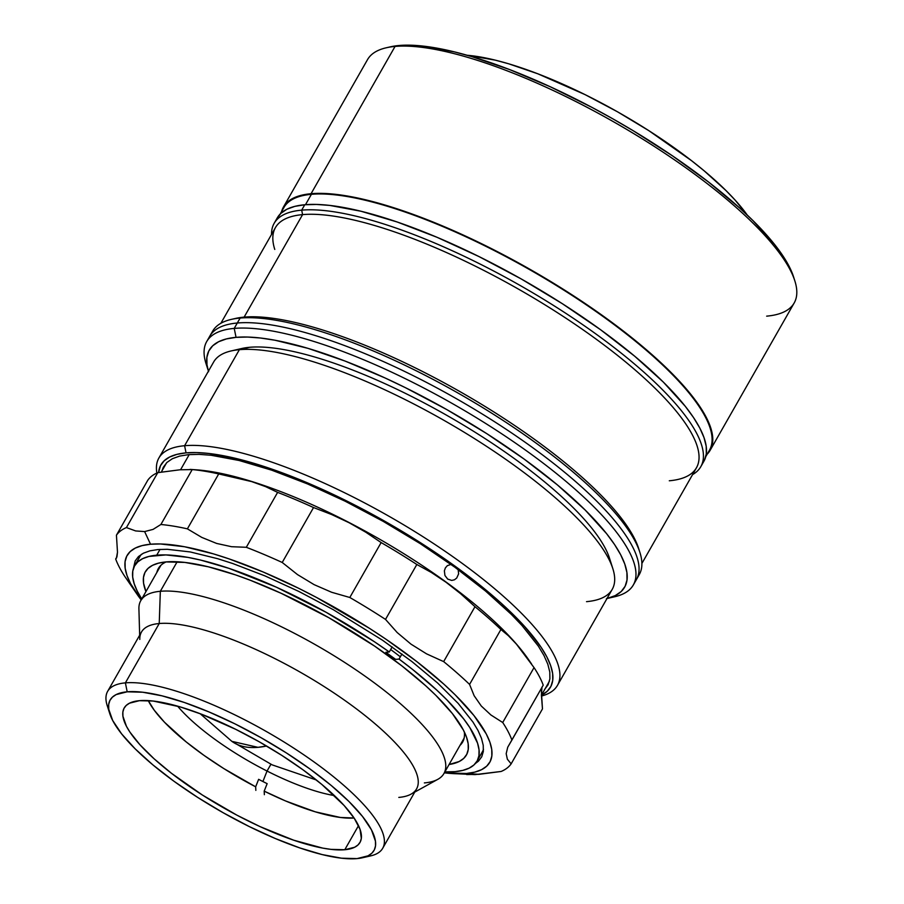 <?xml version="1.0" encoding="UTF-8"?>
<svg xmlns="http://www.w3.org/2000/svg" width="904" height="904" viewBox="0 0 904 904"><rect width="100%" height="100%" fill="white"/><g stroke="black" fill="none" stroke-linecap="round" stroke-linejoin="round"><path stroke-width="1.36" d="M257.99 747.337A234.927 83.428 126 0 1 231.853 741.348L257.99 747.337L266.533 746.015A234.927 83.428 126 0 1 257.99 747.337L257.99 747.337M414.744 792.096L437.841 779.316A174.495 48.24 -150.3 0 0 356.187 670.034A174.495 48.24 -150.3 0 0 160.336 591.284L177.161 561.768L160.336 591.284A174.495 48.24 29.7 0 1 344.334 662.214A174.495 48.24 29.7 0 1 443.921 773.564A174.495 48.24 29.7 0 1 424.36 782.92M362.459 857.76A151.872 41.979 29.7 0 1 357.001 858.608L368.075 855.817L371.815 853.252L374.301 849.929L375.522 845.895L375.454 841.172L371.476 829.872L362.538 816.481L348.955 801.498L331.282 785.508L310.174 769.123L286.444 752.976L261.019 737.675L234.859 723.81L208.982 711.934L184.382 702.487L161.997 695.831L142.685 692.227L127.193 691.809L125.385 682.87L127.193 691.809A151.872 41.979 29.7 0 1 305.123 765.519A151.872 41.979 29.7 0 1 362.459 857.76L370.663 855.885A158.336 43.765 -150.3 0 0 310.886 759.71A158.336 43.765 -150.3 0 0 125.385 682.87L159.228 623.523L125.385 682.87A158.336 43.765 29.7 0 1 292.342 747.224A158.336 43.765 29.7 0 1 382.708 848.257L416.563 788.921A158.336 43.765 -150.3 0 0 326.197 687.887A158.336 43.765 -150.3 0 0 159.228 623.523L160.336 591.284L159.228 623.523A158.336 43.765 29.7 0 1 336.943 694.973A158.336 43.765 29.7 0 1 411.049 794.141A158.336 43.765 29.7 0 1 398.811 797.418M382.708 848.257A158.336 43.765 29.7 0 1 366.222 856.63M344.774 849.737A135.724 37.516 29.7 0 1 201.66 794.559A135.724 37.516 29.7 0 1 124.21 707.968A135.724 37.516 29.7 0 1 139.419 700.679A135.724 37.516 29.7 0 1 282.534 755.846A135.724 37.516 29.7 0 1 359.984 842.449A135.724 37.516 29.7 0 1 344.774 849.737L358.515 825.646L344.774 849.737L330.932 849.364L322.694 848.099L293.676 840.189L260.205 826.685L236.848 815.137L202.462 795.079L171.489 773.315L154.075 758.772L140.041 744.873L129.927 732.127L126.47 726.353L122.921 716.262L122.865 712.047L123.95 708.431L126.176 705.47L129.521 703.176L139.419 700.679L153.262 701.052L180.224 706.917L201.321 714.149L235.628 729.279L259.007 741.664L281.732 755.337L302.93 769.767L321.79 784.412L344.153 805.543L354.255 818.289L360.063 829.363L361.329 838.37L360.233 841.986L358.007 844.946L354.673 847.24L344.774 849.737M127.193 691.809L116.119 694.6L112.378 697.165L109.892 700.487L108.672 704.521L108.74 709.244L112.706 720.533L121.656 733.935L135.227 748.907L152.912 764.908L174.02 781.293L197.739 797.441L223.175 812.741L249.323 826.595L275.212 838.483L299.812 847.929L322.197 854.585L341.509 858.19L357.001 858.608A151.872 41.979 29.7 0 1 215.593 808.379A151.872 41.979 29.7 0 1 109.768 713.629A151.872 41.979 29.7 0 1 127.193 691.809M108.83 709.809A158.336 43.765 29.7 0 1 107.632 691.357A158.336 43.765 29.7 0 1 125.385 682.87A158.336 43.765 -150.3 0 0 107.214 705.617L109.768 713.629M139.792 639.422A158.336 43.765 29.7 0 1 159.228 623.523A158.336 43.765 -150.3 0 0 141.487 632.02L107.632 691.357M160.957 565.26L140.775 600.651A174.495 48.24 29.7 0 1 160.336 591.284A174.495 48.24 -150.3 0 0 138.911 608.81L139.668 635.196M184.597 445.717L186.043 452.87A224.26 61.992 29.7 0 1 439.48 555.259A224.26 61.992 29.7 0 1 541.451 695.176L547.248 691.255L550.931 686.351L552.728 680.384L552.626 673.423L550.638 665.514L546.762 656.745L541.044 647.196L524.343 626.144L501.155 603.171L472.374 579.148L439.118 555.011L421.196 543.18L383.658 520.591L345.034 500.127L306.818 482.589L270.488 468.634L237.436 458.803L208.914 453.48L196.722 452.588L186.043 452.87L184.597 445.717A229.435 63.427 29.7 0 1 426.53 538.976A229.435 63.427 29.7 0 1 557.463 685.379A229.435 63.427 29.7 0 1 541.439 696.069A229.435 63.427 -150.3 0 0 451.91 556.016A229.435 63.427 -150.3 0 0 184.597 445.717L239.379 349.678L184.597 445.717A229.435 63.427 -150.3 0 0 156.867 473.041A229.435 63.427 29.7 0 1 158.878 458.023A229.435 63.427 29.7 0 1 184.597 445.717M557.463 685.379L612.234 589.34A229.435 63.427 -150.3 0 0 481.301 442.949A229.435 63.427 -150.3 0 0 239.379 349.678A229.435 63.427 29.7 0 1 452.983 425.558A229.435 63.427 29.7 0 1 612.856 568.695A229.435 63.427 29.7 0 1 586.526 601.657M612.856 568.695L609.533 558.276A221.028 61.099 -150.3 0 0 455.514 420.383A221.028 61.099 -150.3 0 0 249.73 347.283L239.379 349.678L249.73 347.283A221.028 61.099 -150.3 0 0 241.775 348.503L231.119 350.955A229.435 63.427 29.7 0 1 239.379 349.678A229.435 63.427 -150.3 0 0 213.66 361.995L158.878 458.023M158.595 472.532A224.26 61.992 29.7 0 1 186.043 452.87L177.014 454.339L169.692 456.995L164.178 460.78L160.494 465.684L158.595 472.532M161.963 470.882L163.308 467.278L166.935 462.441L172.381 458.701L179.591 456.102L188.495 454.644L199.004 454.362L211.039 455.254L239.131 460.498L271.72 470.182L307.529 483.934L345.181 501.223L383.251 521.393L420.258 543.654L454.78 567.158L485.504 591.013L511.235 614.279L521.913 625.421L538.377 646.168L544.005 655.581L547.824 664.225L549.79 672.011L549.892 678.881L548.118 684.757L544.49 689.594M451.435 773.508A208.745 57.709 29.7 0 1 444.339 772.83L466.385 773.496A208.745 57.709 29.7 0 1 451.435 773.508L474.995 774.615L501.144 771.462A228.136 63.065 29.7 0 0 511.144 763.846L542.468 708.917L541.417 691.82L541.971 687.164L541.406 695.176L542.468 708.917L511.144 763.846L507.359 759.202L506.183 753.665L507.732 747.212L511.901 740.071A228.136 63.065 -150.3 0 0 502.714 722.511L490.872 714.951L481.29 706.024L474.137 695.718L469.571 684.407A228.136 63.065 -150.3 0 0 443.661 661.615L426.552 653.852L411.004 644.156L397.184 632.54L385.511 619.409A228.136 63.065 -150.3 0 0 349.814 597.487L331.632 592.267L314.129 584.651L297.495 574.594L282.217 562.469A228.136 63.065 -150.3 0 0 246.306 547.293L231.537 546.705L216.644 543.44L201.784 537.405L187.388 528.851A228.136 63.065 -150.3 0 0 160.889 524.489L153.07 529.394L144.617 531.575L150.527 544.231A208.745 57.709 29.7 0 1 402.02 650.507A208.745 57.709 29.7 0 1 466.385 773.496L479.052 774.321L501.144 771.462A228.136 63.065 -150.3 0 0 511.144 763.846L507.359 759.202L506.183 753.665L507.732 747.212L543.225 685.153A228.136 63.065 -150.3 0 0 534.038 667.593A228.136 63.065 29.7 0 1 543.225 685.153L511.901 740.071A228.136 63.065 29.7 0 0 502.714 722.511L490.872 714.951L481.29 706.024L474.137 695.718L469.571 684.407L500.906 629.489L508.342 635.67L516.421 644.134L534.038 667.593L502.714 722.511L534.038 667.593L516.421 644.134L508.342 635.67L500.906 629.489A228.136 63.065 -150.3 0 0 474.984 606.697A228.136 63.065 29.7 0 1 500.906 629.489L469.571 684.407A228.136 63.065 29.7 0 0 443.661 661.615L426.552 653.852L411.004 644.156L397.184 632.54L385.511 619.409L416.834 564.491L431.366 572.481L446.045 582.255L460.724 593.792L474.984 606.697L443.661 661.615L474.984 606.697L460.724 593.792M365.804 532.219L381.138 542.569A228.136 63.065 29.7 0 1 416.834 564.491A228.136 63.065 -150.3 0 0 381.138 542.569L349.814 597.487L331.632 592.267L314.129 584.651L297.495 574.594L282.217 562.469L313.541 507.551L331.666 514.545L349.147 522.761L365.804 532.219L381.138 542.569L349.814 597.487A228.136 63.065 29.7 0 1 385.511 619.409L416.834 564.491L431.366 572.481L446.045 582.255M265.719 486.68L277.63 492.375A228.136 63.065 29.7 0 1 313.541 507.551A228.136 63.065 -150.3 0 0 277.63 492.375L246.306 547.293L231.537 546.705L216.644 543.44L201.784 537.405L187.388 528.851L218.712 473.933L251.696 481.606L265.719 486.68L277.63 492.375L246.306 547.293A228.136 63.065 29.7 0 1 282.217 562.469L313.541 507.551L331.666 514.545L349.147 522.761M251.696 481.606L218.712 473.933L187.388 528.851A228.136 63.065 29.7 0 0 160.889 524.489L192.213 469.571L179.851 469.797L157.759 472.656A228.136 63.065 29.7 0 0 147.759 480.273L116.435 535.191A228.136 63.065 29.7 0 1 126.424 527.574L157.759 472.656L179.851 469.797L192.213 469.571A228.136 63.065 29.7 0 1 218.712 473.933A228.136 63.065 -150.3 0 0 192.213 469.571L160.889 524.489L153.07 529.394L144.617 531.575L135.668 530.942L126.424 527.574L157.759 472.656A228.136 63.065 -150.3 0 0 147.759 480.273L116.435 535.191L117.486 552.22L116.932 556.932L115.667 558.966A228.136 63.065 -150.3 0 0 124.865 576.526A228.136 63.065 29.7 0 1 115.667 558.966M190.077 469.402L196.304 469.82A220.384 60.918 -150.3 0 0 192.676 469.617A220.384 60.918 29.7 0 1 376.29 537.292A220.384 60.918 29.7 0 1 529.507 661.016A220.384 60.918 -150.3 0 0 529.507 661.005M531.518 663.886L528.264 659.174A220.384 60.918 -150.3 0 0 377.431 537.948A220.384 60.918 -150.3 0 0 196.304 469.82M189.218 454.588L180.574 469.741L189.218 454.588M458.125 569.215L458.611 573.87L456.723 578.029L454.441 579.792L451.717 580.424L447.695 579.091L444.937 575.486L444.372 570.831L445.378 567.915L447.322 565.667L451.333 564.277M466.69 774.547L479.052 774.321L466.385 773.496L474.792 772.118L481.606 769.654L486.747 766.129L490.171 761.563L491.844 756.015L491.753 749.529L489.9 742.173L486.296 734.003L474.001 715.595L455.345 695.006L443.841 684.136L417.049 661.773L386.098 639.309L369.42 628.303L316.524 597.454L298.512 588.221L262.951 571.893L229.13 558.909L213.287 553.824L184.495 546.739L160.46 543.971L150.527 544.231L142.12 545.609L135.306 548.073L130.165 551.598L126.741 556.163L125.068 561.712L125.159 568.198L127.012 575.554L130.617 583.724L141.194 599.917A208.745 57.709 29.7 0 1 136.99 594.154A208.745 57.709 29.7 0 1 150.527 544.231L144.617 531.575L135.668 530.942L126.424 527.574A228.136 63.065 -150.3 0 0 116.435 535.191L117.486 552.22L116.39 558.276M133.419 568.48L135.182 560.932L138.448 556.582L143.352 553.214L149.838 550.864L157.861 549.553L167.33 549.304L190.247 551.948L217.706 558.706L232.814 563.554L265.064 575.938L298.975 591.51L333.26 609.669L382.494 640.213L412.009 661.638L437.559 682.961L458.136 703.357L472.961 722.047L478.035 730.511L481.47 738.297L483.244 745.314L483.324 751.506L481.73 756.795L478.465 761.145L475.346 763.518M124.865 576.526L136.99 594.154M141.521 554.231A197.117 54.489 -150.3 0 0 139.871 556.582L134.639 565.757A197.117 54.489 29.7 0 1 156.731 555.18L160.031 549.395L156.731 555.18A197.117 54.489 29.7 0 1 389.274 651.976L392.155 646.925M141.725 598.979A197.117 54.489 29.7 0 1 134.639 565.757M166.178 561.904A175.139 48.42 -150.3 0 0 156.844 572.481M145.939 591.6A184.834 51.099 29.7 0 1 159.375 562.943A184.834 51.099 29.7 0 1 166.02 561.915A184.834 51.099 29.7 0 1 338.107 623.048A184.834 51.099 29.7 0 1 466.916 738.353A184.834 51.099 29.7 0 1 449.085 764.513L459.175 761.518L463.729 758.399L466.758 754.354L468.238 749.439L468.159 743.698L466.52 737.178L463.323 729.946L452.441 713.651L435.92 695.413L425.739 685.797L402.02 665.999L374.606 646.1L328.886 617.737L281.189 593.306L250.318 580.266L235.616 574.91L208.372 566.808L184.868 562.424L166.02 561.915L158.573 563.135L152.55 565.316L147.996 568.435L144.956 572.481L143.476 577.396L143.555 583.136L145.939 591.6M459.989 745.393A175.139 48.42 -150.3 0 0 464.34 731.969M400.348 656.812A175.139 48.42 -150.3 0 0 390.664 649.535M401.941 654.01L399.059 659.072A197.117 54.489 29.7 0 1 477.086 761.078A197.117 54.489 29.7 0 1 444.87 771.892L454.983 771.654L462.78 770.4L469.119 768.151L473.956 764.942L477.244 760.795L478.939 755.744L479.041 749.845L477.549 743.144L469.831 727.607L463.673 718.906L447.073 700.069L436.768 690.091L412.653 669.502L399.059 659.072L395.624 659.378L385.85 652.281L389.274 651.976L374.312 641.67L326.197 612.336L276.398 587.204L229.04 568.379L200.767 560.118L188.021 557.395L165.895 554.92L148.945 556.435L142.595 558.683L137.758 561.892L134.481 566.04L132.775 571.091L132.673 576.989L134.176 583.69L137.25 591.126L141.894 599.228M477.086 761.078L482.307 751.902A197.117 54.489 -150.3 0 0 483.493 749.292M710.171 450.248L794.187 302.964A245.583 67.89 -150.3 0 0 654.021 146.267A245.583 67.89 -150.3 0 0 395.059 46.432L311.055 193.716A245.583 67.89 29.7 0 1 570.017 293.551A245.583 67.89 29.7 0 1 710.171 450.248A245.583 67.89 29.7 0 1 707.177 454.203M794.842 280.861L793.565 276.861A242.351 66.998 -150.3 0 0 624.687 125.656A242.351 66.998 -150.3 0 0 399.048 45.505L395.059 46.432A245.583 67.89 29.7 0 1 623.715 127.645A245.583 67.89 29.7 0 1 794.842 280.861A245.583 67.89 29.7 0 1 766.66 316.151M747.224 215.016A187.422 51.81 -150.3 0 0 467.142 55.268L495.245 60.139L508.647 63.788L537.778 73.778L585.17 94.671L617.443 111.768L648.823 130.651L691.594 160.709L704.148 170.811L725.968 190.541L735.02 199.987L747.224 215.016M389.285 47.098L399.048 45.505L410.574 45.2L423.761 46.172L454.576 51.923L471.899 56.647L509.573 69.563L550.05 86.66L591.77 107.293L612.596 118.695L633.128 130.673L672.531 155.883L708.476 181.975L739.574 207.931L752.93 220.553L774.592 244.464L782.694 255.516L788.864 265.832L793.588 276.918M386.223 47.788A245.583 67.89 29.7 0 1 395.059 46.432L399.048 45.505A242.351 66.998 -150.3 0 0 390.325 46.85L386.223 47.788M395.059 46.432A245.583 67.89 -150.3 0 0 367.532 59.607L283.528 206.892A245.583 67.89 29.7 0 1 311.055 193.716L395.059 46.432M706.6 454.768L710.634 449.401L712.601 442.87L712.488 435.242L710.307 426.586L706.069 416.981L699.809 406.529L691.605 395.319L669.649 371.092L641.06 345.238L606.934 318.739L568.571 292.613L527.45 267.878L485.154 245.47L443.31 226.26L403.523 210.982L367.318 200.225L336.096 194.394L322.739 193.399L311.055 193.716L301.156 195.332L293.145 198.225L287.099 202.383L283.065 207.75L281.652 211.491A245.583 67.89 29.7 0 1 283.528 206.892M264.363 794.684L264.183 791.136L267.155 783.655A121.498 33.584 29.7 0 1 262.894 781.519L267.053 771.044A112.458 31.086 -150.3 0 0 334.344 795.565A112.458 31.086 29.7 0 1 267.053 771.044L270.906 764.298L267.053 771.044A112.458 31.086 29.7 0 1 177.613 706.16A112.458 31.086 -150.3 0 0 267.053 771.044L262.894 781.519A121.498 33.584 29.7 0 1 258.634 779.327L255.662 786.819A127.961 35.369 29.7 0 1 148.256 700.611L154.245 710.205L164.528 722.262L186.201 741.924L204.044 755.405L223.853 768.603L255.662 786.819L255.843 790.367M264.183 791.136L285.461 800.91L315.247 811.815L340.322 817.453L354.074 818.007A127.961 35.369 29.7 0 1 264.183 791.136M606.46 598.64L614.663 596.753A245.583 67.89 -150.3 0 0 521.947 447.593A245.583 67.89 -150.3 0 0 234.226 328.401L236.046 337.35A239.119 66.105 29.7 0 1 515.63 453.006A239.119 66.105 29.7 0 1 607.013 598.516L615.296 595.566L621.184 591.532L625.105 586.3L627.026 579.939L626.913 572.514L624.788 564.085L620.664 554.728L614.573 544.547L606.573 533.642L585.204 510.059L557.372 484.883L524.128 459.074L486.781 433.649L446.745 409.557L405.557 387.737L385.036 377.951L345.102 361.08L307.925 348.334L274.94 340.22L260.431 338.006L247.413 337.045L236.046 337.35L234.226 328.401A245.583 67.89 29.7 0 1 493.188 428.236A245.583 67.89 29.7 0 1 633.354 584.933A245.583 67.89 29.7 0 1 610.347 597.578M700.803 466.679L703.888 461.289A245.583 67.89 -150.3 0 0 563.723 304.58A245.583 67.89 -150.3 0 0 304.761 204.745L301.687 210.146A245.583 67.89 29.7 0 1 560.649 309.97A245.583 67.89 29.7 0 1 700.803 466.679A245.583 67.89 29.7 0 1 692.554 474.611A245.583 67.89 -150.3 0 0 576.888 320.683A245.583 67.89 -150.3 0 0 301.687 210.146L302.591 214.621L244.125 317.123L240.136 318.05L234.226 328.401L237.3 323.01A245.583 67.89 -150.3 0 0 209.784 336.186A245.583 67.89 29.7 0 1 237.3 323.01A245.583 67.89 29.7 0 1 496.273 422.835A245.583 67.89 29.7 0 1 636.427 579.543A245.583 67.89 -150.3 0 0 496.273 422.835A245.583 67.89 -150.3 0 0 237.3 323.01L240.136 318.05A245.583 67.89 29.7 0 1 468.78 399.263A245.583 67.89 29.7 0 1 639.919 552.48A245.583 67.89 29.7 0 1 637.659 576.955M207.536 367.815A245.583 67.89 29.7 0 1 206.7 341.576A245.583 67.89 29.7 0 1 234.226 328.401A245.583 67.89 -150.3 0 0 206.044 363.69L208.598 371.702M208.428 371.16L206.982 364.798L206.88 357.362L208.79 351.012L212.711 345.78L218.61 341.735L226.407 338.921L236.046 337.35A239.119 66.105 29.7 0 0 208.428 371.16M641.896 563.441L696.464 467.775A242.351 66.998 -150.3 0 0 558.141 313.134A242.351 66.998 -150.3 0 0 302.591 214.621A242.351 66.998 29.7 0 1 586.526 332.231A242.351 66.998 29.7 0 1 678.011 479.436A242.351 66.998 29.7 0 1 669.299 480.781M639.919 552.48L638.642 548.468A242.351 66.998 -150.3 0 0 469.764 397.274A242.351 66.998 -150.3 0 0 244.125 317.123A242.351 66.998 29.7 0 1 472.069 398.63A242.351 66.998 29.7 0 1 639.23 550.446M633.354 584.933L639.264 574.582A245.583 67.89 -150.3 0 0 499.098 417.874A245.583 67.89 -150.3 0 0 240.136 318.05A245.583 67.89 -150.3 0 0 212.609 331.226L206.7 341.576M211.389 333.813A245.583 67.89 29.7 0 1 231.3 319.406A245.583 67.89 29.7 0 1 240.136 318.05L244.125 317.123A242.351 66.998 -150.3 0 0 235.402 318.468L231.3 319.406M233.401 318.965A242.351 66.998 29.7 0 1 244.125 317.123L302.591 214.621A242.351 66.998 -150.3 0 0 275.426 227.616L220.858 323.293M276.782 218.779L280.805 213.412L286.85 209.253L294.862 206.361L304.761 204.745L316.445 204.44L329.802 205.423L361.024 211.253L397.229 222.011L437.016 237.289L478.86 256.51L521.156 278.907L562.277 303.654L600.64 329.768L634.766 356.266L663.366 382.121L685.311 406.348L693.526 417.558L699.775 428.01L704.013 437.615L706.205 446.271L706.306 453.898L704.34 460.43M304.761 204.745A245.583 67.89 -150.3 0 0 277.234 217.932L274.161 223.322A245.583 67.89 29.7 0 1 301.687 210.146L304.761 204.745M274.771 249.436A242.351 66.998 29.7 0 1 302.591 214.621L301.687 210.146A245.583 67.89 -150.3 0 0 271.528 234.464A245.583 67.89 29.7 0 1 274.161 223.322M705.764 456.689L709.471 450.169A244.939 67.71 -150.3 0 0 569.689 293.879A244.939 67.71 -150.3 0 0 311.405 194.315L305.484 204.688L311.405 194.315A244.939 67.71 -150.3 0 0 283.946 207.457L280.229 213.977M316.355 779.982L272.138 764.863L231.853 741.348L200.179 713.719M464.102 738.172L443.921 773.564M549.451 681.153L541.417 695.255M166.596 462.769L161.251 472.137"/></g></svg>
